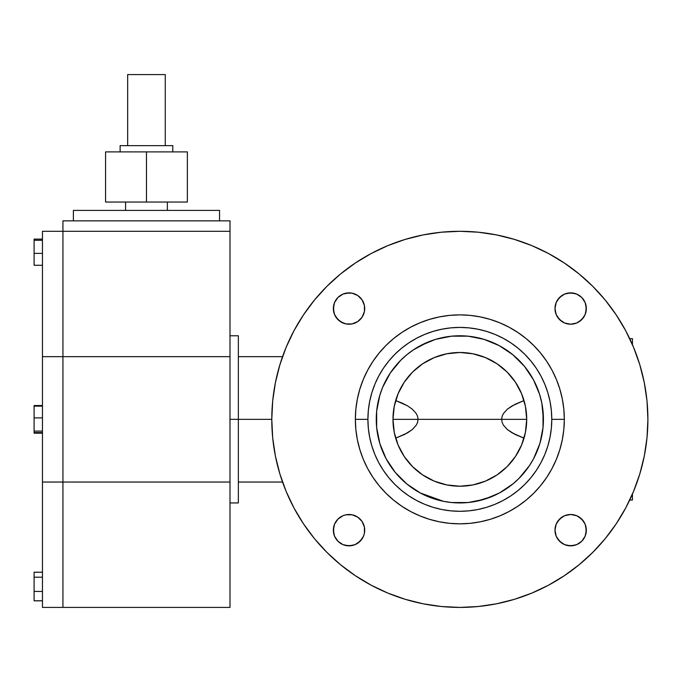 <?xml version="1.0" encoding="UTF-8"?>
<svg xmlns="http://www.w3.org/2000/svg" width="682" height="682" viewBox="0 0 682 682"><rect width="100%" height="100%" fill="white"/><g stroke="black" fill="none" stroke-linecap="round" stroke-linejoin="round"><path stroke-width="1.02" d="M238.35 419.353L238.35 335.774L238.35 419.353L271.786 419.353A188.061 188.061 0 0 1 459.839 231.3A188.061 188.061 0 0 1 647.9 419.353L646.996 437.793L644.285 456.045L639.801 473.947L633.587 491.321L625.692 508.005L616.204 523.836L605.215 538.661L592.82 552.335L579.146 564.73L564.321 575.719L548.49 585.207L531.807 593.101L514.433 599.316L496.53 603.8L478.278 606.511L459.839 607.415L441.407 606.511L423.155 603.8L405.253 599.316L387.879 593.101L371.196 585.207L355.365 575.719L340.54 564.73L326.866 552.335L314.47 538.661L303.481 523.836L293.993 508.005L286.099 491.321L279.884 473.947L275.4 456.045L272.689 437.793L271.786 419.353L272.689 400.922L275.4 382.67L279.884 364.768L286.099 347.394L293.993 330.71L303.481 314.879L314.47 300.054L326.866 286.38L340.54 273.985L355.365 262.996L371.196 253.508L387.879 245.614L405.253 239.399L423.155 234.915L441.407 232.204L459.839 231.3L478.278 232.204L496.53 234.915L514.433 239.399L531.807 245.614L548.49 253.508L564.321 262.996L579.146 273.985L592.82 286.38L605.215 300.054L616.204 314.879L625.692 330.71L633.587 347.394L639.801 364.768L644.285 382.67L646.996 400.922L647.9 419.353A188.061 188.061 0 0 1 459.839 607.415A188.061 188.061 0 0 1 271.786 419.353L229.996 419.353L238.35 419.353L238.35 502.941L238.35 419.353M586.026 305.485L586.324 308.545A15.669 15.669 0 0 1 570.655 324.214A15.669 15.669 0 0 1 554.986 308.545L556.18 314.538L559.572 319.628L564.662 323.021L570.655 324.214L576.657 323.021L581.737 319.628L585.139 314.538L586.324 308.545L585.139 302.544L581.737 297.463L576.657 294.061L570.655 292.868L564.662 294.061L559.572 297.463L556.18 302.544L554.986 308.545A15.669 15.669 0 0 1 570.655 292.868A15.669 15.669 0 0 1 586.324 308.545L586.026 311.597L586.026 305.485L586.026 311.597M586.026 527.118L586.324 530.17A15.669 15.669 0 0 1 570.655 545.847A15.669 15.669 0 0 1 554.986 530.17L556.18 536.171L559.572 541.252L564.662 544.654L570.655 545.847L576.657 544.654L581.737 541.252L585.139 536.171L586.324 530.17L585.139 524.177L581.737 519.087L576.657 515.694L570.655 514.501L564.662 515.694L559.572 519.087L556.18 524.177L554.986 530.17A15.669 15.669 0 0 1 570.655 514.501A15.669 15.669 0 0 1 586.324 530.17L586.026 533.23L586.026 527.118L586.026 533.23M333.66 533.23L333.353 530.17A15.669 15.669 0 0 1 349.031 514.501A15.669 15.669 0 0 1 364.7 530.17A15.669 15.669 0 0 1 349.031 545.847A15.669 15.669 0 0 1 333.353 530.17L334.547 536.171L337.948 541.252L343.029 544.654L349.031 545.847L355.024 544.654L360.113 541.252L363.506 536.171L364.401 533.23L364.401 527.118L362.057 521.466L357.735 517.144L352.083 514.799L345.97 514.799L343.029 515.694L337.948 519.087L334.547 524.177L333.353 530.17L333.66 527.118L333.66 533.23L333.66 527.118M333.66 311.597L333.353 308.545A15.669 15.669 0 0 1 349.031 292.868A15.669 15.669 0 0 1 364.7 308.545A15.669 15.669 0 0 1 349.031 324.214A15.669 15.669 0 0 1 333.353 308.545L334.547 314.538L337.948 319.628L343.029 323.021L345.97 323.916L352.083 323.916L357.735 321.572L362.057 317.249L364.401 311.597L364.401 305.485L362.057 299.833L357.735 295.511L352.083 293.175L349.031 292.868L343.029 294.061L337.948 297.463L334.547 302.544L333.353 308.545L333.66 305.485L333.66 311.597L333.66 305.485M371.861 446.045L374.904 454.544L371.861 446.045L369.67 437.29L368.348 428.373L367.905 419.353L355.365 419.353A104.474 104.474 0 0 1 459.839 314.879A104.474 104.474 0 0 1 564.321 419.353A104.474 104.474 0 0 1 459.839 523.836A104.474 104.474 0 0 1 355.365 419.353L367.905 419.353A91.942 91.942 0 0 0 459.839 511.295A91.942 91.942 0 0 0 551.781 419.353L564.321 419.353L563.818 409.115L562.309 398.979L559.82 389.03L556.367 379.38L551.985 370.104L546.708 361.315L540.604 353.08L533.716 345.484L526.12 338.596L517.885 332.492L509.096 327.215L499.821 322.833L490.17 319.381L480.222 316.891L470.086 315.382L459.839 314.879L449.6 315.382L439.464 316.891L429.515 319.381L419.865 322.833L410.59 327.215L401.8 332.492L393.565 338.596L385.969 345.484L379.081 353.08L372.977 361.315L367.7 370.104L363.318 379.38L359.866 389.03L357.377 398.979L355.868 409.115L355.365 419.353L355.868 429.6L357.377 439.737L359.866 449.685L363.318 459.336L367.7 468.611L372.977 477.4L379.081 485.635L385.969 493.231L393.565 500.119L401.8 506.223L410.59 511.5L419.865 515.882L429.515 519.334L439.464 521.824L449.6 523.333L459.839 523.836L470.086 523.333L480.222 521.824L490.17 519.334L499.821 515.882L509.096 511.5L517.885 506.223L526.12 500.119L533.716 493.231L540.604 485.635L546.708 477.4L551.985 468.611L556.367 459.336L559.82 449.685L562.309 439.737L563.818 429.6L564.321 419.353L551.781 419.353L551.337 428.373L550.016 437.29L547.825 446.045L544.782 454.544L540.928 462.694L536.325 470.384M540.042 442.882L543.017 427.546L543.426 419.353A83.579 83.579 0 0 1 459.839 502.941A83.579 83.579 0 0 1 376.259 419.353A83.579 83.579 0 0 1 459.839 335.774A83.579 83.579 0 0 1 543.426 419.353L541.815 403.053L539.59 394.332L533.554 379.959L524.449 366.336L512.864 354.751L499.241 345.646L484.101 339.372L491.824 342.142L484.101 339.372L468.031 336.175L476.147 337.385M279.884 473.947L286.099 491.321L282.536 482.046L238.35 482.046M514.433 599.316L531.807 593.101L514.433 599.316M616.204 523.836L625.692 508.005L616.204 523.836M639.801 364.768L633.587 347.394L639.801 364.768M564.321 262.996L548.49 253.508L564.321 262.996M405.253 239.399L387.879 245.614L405.253 239.399M303.481 314.879L293.993 330.71L303.481 314.879M576.657 323.021L573.715 323.916L576.657 323.021M561.951 321.572L557.629 317.249M556.18 314.538L555.284 311.597L556.18 314.538M557.629 299.833L561.951 295.511L557.629 299.833M567.603 293.175L573.715 293.175M573.715 545.54L567.603 545.54M556.18 536.171L555.284 533.23L556.18 536.171M557.629 521.466L561.951 517.144M564.662 515.694L567.603 514.799L564.662 515.694M579.359 517.144L583.69 521.466L579.359 517.144M362.057 538.882L357.735 543.204L362.057 538.882M352.083 545.54L345.97 545.54M335.996 521.466L337.948 519.087L335.996 521.466M343.029 515.694L345.97 514.799L343.029 515.694M357.735 517.144L362.057 521.466M363.506 524.177L364.401 527.118L363.506 524.177M362.057 317.249L357.735 321.572M355.024 323.021L352.083 323.916L355.024 323.021M345.97 323.916L340.318 321.572L335.996 317.249L340.318 321.572M335.996 299.833L337.948 297.463M345.97 293.175L352.083 293.175M363.506 302.544L364.401 305.485L363.506 302.544M639.801 473.947L633.587 491.321M405.253 599.316L387.879 593.101M303.481 523.836L293.993 508.005M238.35 356.669L282.536 356.669L286.099 347.394M355.365 262.996L371.196 253.508M514.433 239.399L531.807 245.614M616.204 314.879L625.692 330.71M556.18 302.544L555.284 305.485M564.662 323.021L567.603 323.916M579.359 321.572L583.69 317.249M576.657 515.694L573.715 514.799M556.18 524.177L555.284 527.118M557.629 538.882L561.951 543.204M355.024 515.694L352.083 514.799M340.318 517.144L337.948 519.087M363.506 536.171L364.401 533.23M362.057 299.833L357.735 295.511M363.506 314.538L364.401 311.597M562.309 439.737L559.82 449.685M551.985 468.611L546.708 477.4L540.604 485.635L533.716 493.231M517.885 506.223L509.096 511.5L499.821 515.882L490.17 519.334L480.222 521.824L470.086 523.333L459.839 523.836M449.6 523.333L439.464 521.824L429.515 519.334M419.865 515.882L410.59 511.5L401.8 506.223M393.565 500.119L385.969 493.231M363.318 459.336L359.866 449.685L357.377 439.737M357.377 398.979L359.866 389.03M367.7 370.104L372.977 361.315L379.081 353.08L385.969 345.484L393.565 338.596M410.59 327.215L419.865 322.833L429.515 319.381L439.464 316.891L449.6 315.382M470.086 315.382L480.222 316.891L490.17 319.381M499.821 322.833L509.096 327.215L517.885 332.492M526.12 338.596L533.716 345.484M546.708 361.315L551.985 370.104M556.367 379.38L559.82 389.03L562.309 398.979M547.825 392.67L544.782 384.171L547.825 392.67L550.016 401.425L551.337 410.342L551.781 419.353A91.942 91.942 0 0 0 459.839 327.42A91.942 91.942 0 0 0 367.905 419.353L368.348 410.342L369.67 401.425L371.861 392.67L374.904 384.171L378.757 376.021L383.361 368.331M433.155 331.375L424.656 334.419L433.155 331.375L441.902 329.184L450.828 327.863L459.839 327.42L468.858 327.863L477.775 329.184L486.53 331.375L495.03 334.419L503.18 338.272L510.869 342.875M416.489 500.435L408.816 495.84M486.53 507.34L495.03 504.296L486.53 507.34L477.775 509.531L468.858 510.852L459.839 511.295L450.828 510.852L441.902 509.531L433.155 507.34L424.656 504.296L416.506 500.443M474.57 501.628L468.031 502.54L484.101 499.343L491.824 496.573L499.241 493.069L512.864 483.964L518.942 478.457L529.334 465.789L533.554 458.756L539.829 443.624M451.646 502.54L443.539 501.33L451.646 502.54L468.031 502.54L451.646 502.54M442.2 501.057L427.853 496.573L443.539 501.33L420.248 492.967M379.644 395.833L382.619 387.376L379.857 395.091L376.66 411.169L376.66 427.546L379.857 443.624L386.131 458.756L395.236 472.379L406.822 483.964L420.444 493.069L435.576 499.343M445.116 337.087L451.646 336.175L435.576 339.372L427.853 342.142L413.403 349.866L406.822 354.751L400.743 360.258L390.343 372.926L382.619 387.376L379.857 395.091M477.485 337.658L484.101 339.372M380.258 444.886L380.471 445.551L380.258 444.886M381.656 448.892L382.116 450.077L381.656 448.892M382.619 451.339L386.131 458.756M539.428 393.829L539.215 393.156L539.428 393.829M538.03 389.823L537.569 388.638L538.03 389.823M537.058 387.376L533.554 379.959M536.291 470.435L530.911 477.681L524.85 484.365L518.167 490.426L510.92 495.805L503.18 500.443L495.03 504.296M408.765 495.805L401.519 490.426L394.835 484.365L388.774 477.681L383.395 470.435L378.757 462.694L374.904 454.544M383.395 368.28L388.774 361.034L394.835 354.35L401.519 348.289L408.765 342.91L416.506 338.272L424.656 334.419M510.92 342.91L518.167 348.289L524.85 354.35L530.911 361.034L536.291 368.28L540.928 376.021L544.782 384.171M484.51 499.215L499.241 493.069M468.031 336.175L451.646 336.175L468.031 336.175M435.176 339.5L420.444 345.646M526.709 419.353A66.862 66.862 0 0 1 459.839 486.223A66.862 66.862 0 0 1 392.977 419.353L394.264 432.405L398.066 444.945L404.247 456.505L412.559 466.641L422.695 474.953L434.255 481.134L446.795 484.936L459.839 486.223L472.89 484.936L485.431 481.134L496.99 474.953L507.127 466.641L515.439 456.505L521.619 444.945L525.421 432.405L526.709 419.353L525.421 406.31L521.619 393.77L515.439 382.21L507.127 372.074L496.99 363.762L485.431 357.581L472.89 353.779L459.839 352.492L446.795 353.779L434.255 357.581L422.695 363.762L412.559 372.074L404.247 382.21L398.066 393.77L394.264 406.31L392.977 419.353A66.862 66.862 0 0 1 459.839 352.492A66.862 66.862 0 0 1 526.709 419.353L501.637 419.353L502.105 416.335L503.393 413.59L507.391 409.14L514.893 404.366L524.006 400.556L512.293 405.773L507.391 409.14L503.393 413.59L502.105 416.335L501.637 419.353L526.709 419.353M543.017 411.169L543.017 427.546M518.942 478.457L517.774 479.608M400.743 478.457L399.592 477.289M376.66 427.546L376.66 411.169M400.743 360.258L401.911 359.107M518.942 360.258L520.093 361.426M484.101 499.343L491.824 496.573M435.576 339.372L427.853 342.142M521.611 444.954L521.108 446.147M518.814 450.879L515.439 456.505M491.364 478.329L490.392 478.832M434.246 481.125L433.053 480.622M428.322 478.329L422.695 474.953M400.871 450.879L400.368 449.907M398.075 393.761L398.578 392.568M400.871 387.836L404.247 382.21M428.322 360.386L429.293 359.883M485.439 357.59L486.633 358.093M491.364 360.386L496.99 363.762M518.814 387.836L519.317 388.808M402.107 403.096L395.679 400.556L407.367 405.756L402.107 403.096M412.269 409.123L407.367 405.756L412.269 409.123L416.284 413.582L412.269 409.123M417.572 416.327L416.284 413.582L417.572 416.327L418.049 419.353L417.572 416.327M392.977 419.353L501.637 419.353L502.114 422.388L503.401 425.133L507.417 429.592L512.318 432.959L524.006 438.159L514.91 434.357L507.417 429.592L503.401 425.133L502.114 422.388L501.637 419.353L418.049 419.353L417.58 422.38L416.293 425.125L412.295 429.575L404.784 434.349L395.679 438.159L407.393 432.942L412.295 429.575L416.293 425.125L417.58 422.38L418.049 419.353L392.977 419.353M379.593 442.72L382.551 451.169M476.147 501.33L491.552 496.692M537.032 451.416L540.093 442.72M62.932 231.3L229.996 231.3L229.996 356.669L62.932 356.669L62.932 482.046L229.996 482.046L229.996 356.669L229.996 607.415L62.932 607.415L62.932 482.046L62.932 607.415L42.454 607.415L42.454 482.046L229.996 482.046L229.996 607.415L62.932 607.415L62.932 231.3L62.932 356.669L42.454 356.669L42.454 482.046L42.454 231.3L229.996 231.3L229.996 356.669L62.932 356.669L62.932 220.849L62.932 356.669L42.454 356.669L42.454 231.3L62.932 231.3M229.996 220.849L62.932 220.849L229.996 220.849L229.996 231.3L229.996 220.849M73.383 210.406L73.383 220.849L73.383 210.406L219.544 210.406L219.544 220.849L219.544 210.406L73.383 210.406M62.932 607.415L42.454 607.415L42.454 482.046L62.932 482.046L62.932 607.415M42.454 417.887L34.1 417.887L34.1 406.148L42.454 406.148L34.1 406.148L34.1 405.534L42.454 405.534L34.1 405.534L34.1 417.887L42.454 417.887M34.1 432.567L42.454 432.567L34.1 432.567L34.1 431.092L42.454 431.092L34.1 431.092L34.1 417.887L34.1 433.181L42.454 433.181L34.1 433.181L34.1 432.567M42.454 591.447L34.1 591.447L34.1 577.194L42.454 577.194L34.1 577.194L34.1 572.266L42.454 572.266L34.1 572.207L42.454 572.207L34.1 572.207L34.1 591.447L42.454 591.447M34.1 600.774L42.454 600.774L34.1 600.774L34.1 591.447L34.1 600.833L42.454 600.833L34.1 600.774M42.454 240.286L34.1 240.286L34.1 239.109L42.454 239.109L34.1 239.109L34.1 240.286L42.454 240.286M34.1 265.281L42.454 265.281L34.1 265.281L34.1 253.372L42.454 253.372L34.1 253.372L34.1 240.286L34.1 265.281M632.436 494.032L632.436 495.226L631.916 495.226L632.436 495.226L632.436 500.051L629.708 500.051L632.436 500.051L632.436 494.032M632.436 338.664L629.708 338.664L632.436 338.664L632.436 343.489L631.916 343.489L632.436 343.489L632.436 344.683L632.436 338.664M167.363 202.043L167.363 210.406L167.363 202.043M125.573 210.406L125.573 202.043L125.573 210.406M120.134 151.898L120.134 145.633L120.134 151.898M172.793 145.633L172.793 151.898L172.793 145.633L165.266 145.633L172.793 145.633M105.565 202.043L187.362 202.043L187.362 151.898L187.362 202.043L105.565 202.043L105.565 151.898L187.362 151.898L146.468 151.898L146.468 202.043L146.468 151.898L105.565 151.898L105.565 202.043M127.662 145.633L165.266 145.633L120.134 145.633L127.662 145.633L127.662 74.585L127.662 145.633M127.662 74.585L165.266 74.585L165.266 145.633L165.266 74.585L127.662 74.585M238.35 335.774L229.996 335.774M238.35 502.941L229.996 502.941"/></g></svg>
